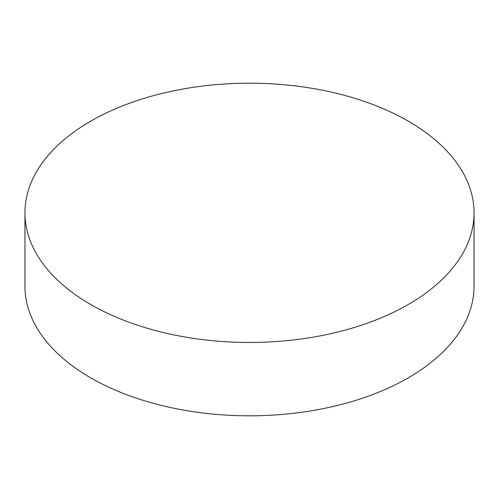 <?xml version="1.0" encoding="UTF-8"?>
<svg xmlns="http://www.w3.org/2000/svg" width="499" height="499" viewBox="0 0 499 499"><rect width="100%" height="100%" fill="white"/><g stroke="black" fill="none" stroke-linecap="round" stroke-linejoin="round"><path stroke-width="0.75" d="M24.95 212.83L24.95 286.17A224.55 129.64 0 0 0 90.718 377.843A224.55 129.64 0 0 0 335.434 405.943A224.55 129.64 0 0 0 474.05 286.17L474.05 212.83A224.55 129.64 0 0 0 408.282 121.157A224.55 129.64 0 0 0 163.566 93.057A224.55 129.64 0 0 0 24.95 212.83A224.55 129.64 0 0 0 90.718 304.502A224.55 129.64 0 0 0 335.434 332.602A224.55 129.64 0 0 0 474.05 212.83"/></g></svg>
